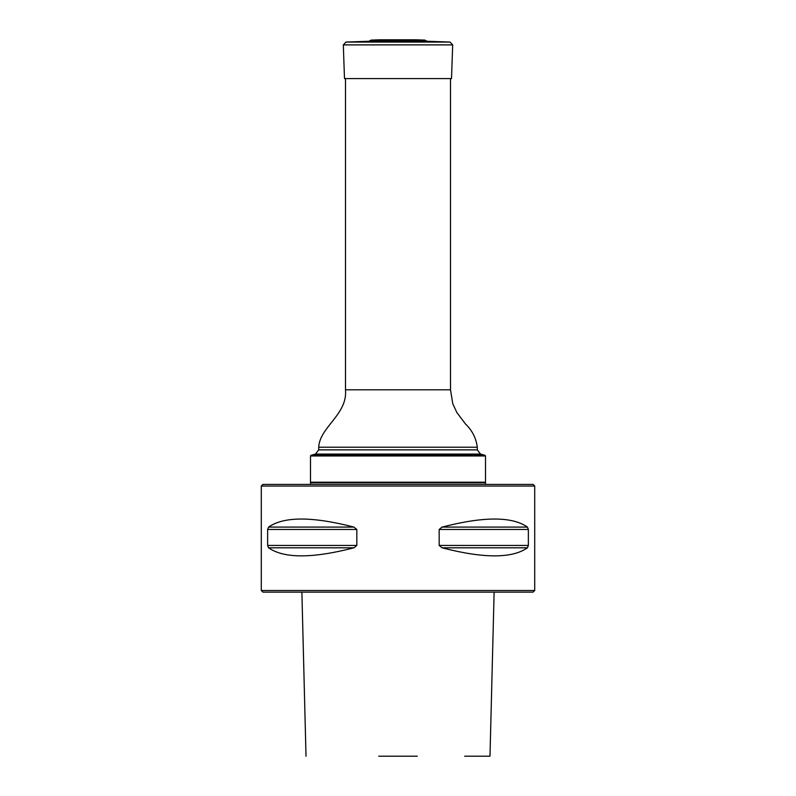 <?xml version="1.0" encoding="UTF-8"?>
<svg xmlns="http://www.w3.org/2000/svg" width="796" height="796" viewBox="0 0 796 796"><rect width="100%" height="100%" fill="white"/><g stroke="black" fill="none" stroke-linecap="round" stroke-linejoin="round"><path stroke-width="1.19" d="M315.465 454.088L311.027 455.282L484.973 455.282L480.535 454.088L315.465 454.088L318.708 449.869L318.708 447.223C319.654 427.094 347.713 414.457 345.504 389.801L345.504 78.575M485.5 455.969L310.5 455.969L310.5 482.217L485.5 482.217L485.5 455.969L484.973 455.282M311.047 482.764L310.5 482.217M311.027 455.282L310.5 455.969M485.5 484.406L485.5 482.764L310.5 482.764L310.5 484.406M534.713 590.503L533.081 592.134L262.919 592.134L261.287 590.503L534.713 590.503L534.713 486.048L261.287 486.048L261.287 590.503M528.365 545.439L528.365 529.459L527.43 527.091C512.127 516.355 483.67 516.355 442.059 527.091L439.173 529.459L439.173 545.439L442.059 547.807C483.67 558.553 512.127 558.553 527.43 547.807L528.365 545.439L439.173 545.439M356.827 545.439L356.827 529.459L353.941 527.091C312.33 516.355 283.874 516.355 268.57 527.091L267.635 529.459L267.635 545.439L268.57 547.807C283.874 558.553 312.33 558.553 353.941 547.807L356.827 545.439L267.635 545.439M268.57 527.091L353.961 527.091M378.717 756.2L417.283 756.2M494.117 592.134L489.988 756.2L464.685 756.2M261.287 486.048L262.919 484.406L533.081 484.406L534.713 486.048M379.851 39.8L416.149 39.8L379.851 39.8L371.105 40.108L368.976 41.253L427.024 41.253L450.048 42.059L452.685 44.884L343.315 44.884L344.489 78.575L451.511 78.575L452.685 44.884M345.504 389.801L450.496 389.801L450.496 78.575M318.708 449.869L477.292 449.869L477.292 447.223C476.167 438.208 472.227 430.457 465.481 423.97L456.854 412.547L452.775 403.731L450.496 389.801M318.708 447.223L477.292 447.223M353.941 547.807L268.57 547.807M356.827 529.459L267.635 529.459M527.43 547.807L442.059 547.807M527.43 527.091L442.059 527.091M528.365 529.459L439.173 529.459M371.105 40.108L424.895 40.108L427.024 41.253M368.976 41.253L345.952 42.059L450.048 42.059M480.535 454.088L477.292 449.869M484.953 482.764L485.5 482.217M301.883 592.134L306.012 756.2M415.204 39.85L415.96 39.8M380.796 39.85L380.04 39.8M416.149 39.8L424.895 40.108M345.952 42.059L343.315 44.884"/></g></svg>
